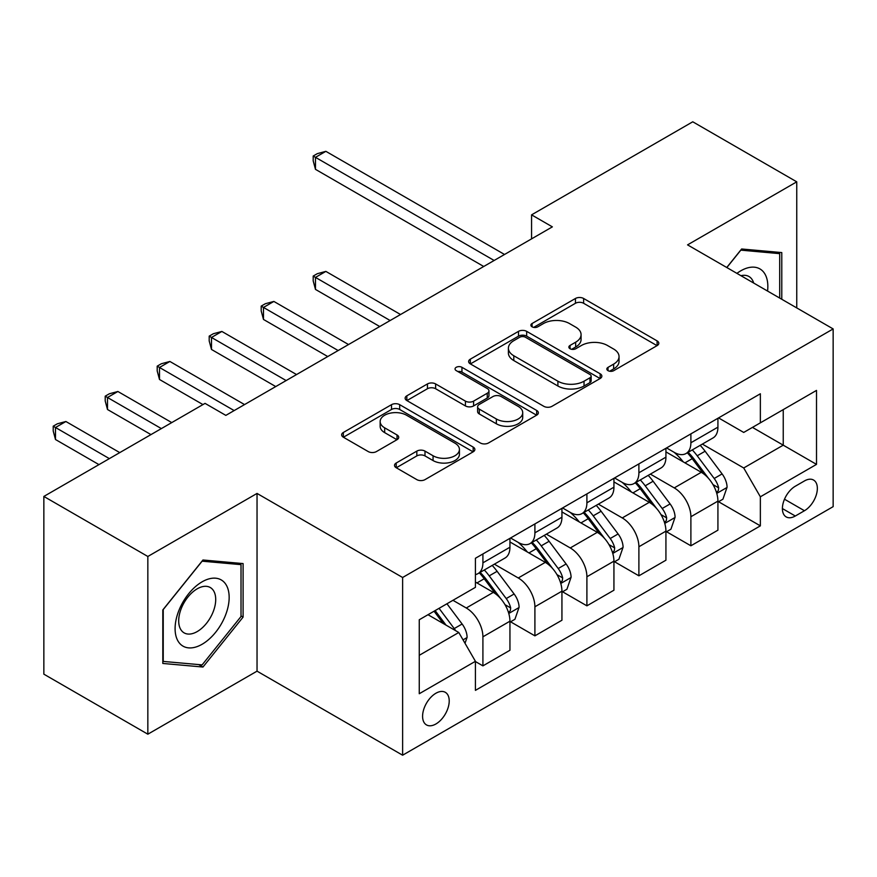 <?xml version="1.0" encoding="UTF-8"?>
<svg xmlns="http://www.w3.org/2000/svg" width="877" height="877" viewBox="0 0 877 877"><rect width="100%" height="100%" fill="white"/><g stroke="black" fill="none" stroke-linecap="round" stroke-linejoin="round"><path stroke-width="1.32" d="M608.024 370.664A4.045 2.335 0 0 0 613.736 370.664L657.114 345.615A5.777 3.333 0 0 0 658.813 343.258A5.777 3.333 0 0 0 657.114 340.901L583.622 298.476A5.777 3.333 0 0 0 575.455 298.476L532.076 323.514A4.045 2.335 0 0 0 530.892 325.17A4.045 2.335 0 0 0 532.076 326.814A4.045 2.335 0 0 0 537.787 326.814L543.411 323.58A18.483 10.667 0 0 1 569.535 323.58L575.663 327.11A18.483 10.667 0 0 1 581.078 334.652A18.483 10.667 0 0 1 575.663 342.194L570.05 345.439A4.045 2.335 0 0 0 568.866 347.095A4.045 2.335 0 0 0 570.05 348.739A4.045 2.335 0 0 0 575.761 348.739L581.374 345.505A18.483 10.667 0 0 1 607.509 345.505L613.637 349.035A18.483 10.667 0 0 1 619.041 356.577A18.483 10.667 0 0 1 613.637 364.119L608.024 367.364A4.045 2.335 0 0 0 606.84 369.009A4.045 2.335 0 0 0 608.024 370.664L608.024 367.364M435.902 723.985A18.823 10.864 120 0 0 448.202 707.399A18.823 10.864 120 0 0 445.308 692.315A18.823 10.864 120 0 0 435.902 693.247A18.823 10.864 120 0 0 423.602 709.833A18.823 10.864 120 0 0 426.485 724.917A18.823 10.864 120 0 0 435.902 723.985M396.218 463.012A5.777 3.333 0 0 0 394.518 465.369A5.777 3.333 0 0 0 396.218 467.726L416.838 479.631A5.777 3.333 0 0 0 424.994 479.631L473.174 451.819A5.777 3.333 0 0 0 474.874 449.452A5.777 3.333 0 0 0 473.174 447.095L399.682 404.67A5.777 3.333 0 0 0 391.515 404.67L343.335 432.482A5.777 3.333 0 0 0 341.646 434.839A5.777 3.333 0 0 0 343.335 437.195L368.241 451.578A5.777 3.333 0 0 0 376.408 451.578L397.029 439.673A5.777 3.333 0 0 0 398.717 437.316A5.777 3.333 0 0 0 397.029 434.959L384.674 427.833A15.446 8.913 0 0 1 380.158 421.519A15.446 8.913 0 0 1 389.695 413.286A15.446 8.913 0 0 1 406.522 415.216L454.911 443.148A15.446 8.913 0 0 1 459.427 449.452A15.446 8.913 0 0 1 449.901 457.695A15.446 8.913 0 0 1 433.063 455.766L424.994 451.107A5.777 3.333 0 0 0 416.838 451.107L396.218 463.012L396.218 467.726M257.038 493.433L147.84 556.478L43.85 496.437L43.85 674.161L147.84 734.192L257.038 671.157L402.62 755.207L402.62 577.494L257.038 493.433L257.038 671.157M796.754 307.915L796.754 181.835L687.557 244.869L833.15 328.93L402.62 577.494M796.754 181.835L692.764 121.793L531.572 214.854L531.572 238.873M43.85 496.437L205.043 403.376L225.838 415.38L552.367 226.858L531.572 214.854M543.817 406.314A5.777 3.333 0 0 0 551.984 406.314L600.164 378.502A5.777 3.333 0 0 0 601.852 376.145A5.777 3.333 0 0 0 600.164 373.788L526.671 331.353A5.777 3.333 0 0 0 518.504 331.353L470.324 359.175A5.777 3.333 0 0 0 468.625 361.532A5.777 3.333 0 0 0 470.324 363.889L543.817 406.314M457.849 371.541A4.045 2.335 0 0 1 461.949 372.111L461.949 367.31L536.669 410.447A5.777 3.333 0 0 1 538.357 412.804A5.777 3.333 0 0 1 536.669 415.161L488.489 442.973A5.777 3.333 0 0 1 480.322 442.973L406.829 400.548L406.829 395.823A5.777 3.333 0 0 0 405.141 398.191A5.777 3.333 0 0 0 406.829 400.548M406.829 395.823L427.45 383.929A5.777 3.333 0 0 1 435.617 383.929L465.424 401.129A5.777 3.333 0 0 0 473.591 401.129L487.261 393.236A5.777 3.333 0 0 0 488.96 390.879A5.777 3.333 0 0 0 487.261 388.522L456.237 370.609A4.045 2.335 0 0 1 455.053 368.954A4.045 2.335 0 0 1 457.542 366.794A4.045 2.335 0 0 1 461.949 367.31M804.45 480.947L795.296 486.231A18.242 10.524 120 0 0 783.38 502.302A18.242 10.524 120 0 0 786.176 516.915A18.242 10.524 120 0 0 795.296 516.016L804.45 510.732A18.242 10.524 120 0 0 816.366 494.661A18.242 10.524 120 0 0 813.571 480.048A18.242 10.524 120 0 0 804.45 480.947M402.62 755.207L833.15 506.643L833.15 328.93M718.548 417.901L743.718 432.438L760.359 422.835L760.359 393.773L475.422 558.276L475.422 587.338L419.261 619.754L419.261 693.729L475.422 661.302L475.422 690.363L760.359 525.86L760.359 496.799L743.718 467.978L702.356 444.102M760.359 422.835L816.509 390.408L816.509 464.382L760.359 496.799M147.84 556.478L147.84 734.192M752.455 427.395L783.238 445.165L783.238 409.625L816.509 390.408M743.718 467.978L783.238 445.165L816.509 464.382M419.261 655.305L458.781 632.492L427.998 614.711M475.422 661.543L482.909 665.873L482.909 636.812A23.526 13.583 -120 0 0 466.268 607.991L452.96 600.307M482.909 665.873L509.943 650.263L509.943 621.201A23.526 13.583 -120 0 0 493.302 592.381L475.422 582.054M510.567 621.804L534.904 635.847L534.904 606.785A23.526 13.583 -120 0 0 518.263 577.976L494.376 564.174M534.904 635.847L561.938 620.236L561.938 591.186A23.526 13.583 -120 0 0 545.297 562.365L509.943 541.953M562.563 591.778L586.899 605.832L586.899 576.77A23.526 13.583 -120 0 0 570.258 547.95L546.371 534.159M586.899 605.832L613.933 590.221L613.933 561.159A23.526 13.583 -120 0 0 597.292 532.339L561.938 511.927M614.558 561.762L638.894 575.816L638.894 546.755A23.526 13.583 -120 0 0 622.253 517.934L598.366 504.143M638.894 575.816L665.928 560.206L665.928 531.144A23.526 13.583 -120 0 0 649.287 502.324L613.933 481.911M666.553 531.747L690.89 545.79L690.89 516.728A23.526 13.583 -120 0 0 674.249 487.908L650.361 474.117M690.89 545.79L717.923 530.179L717.923 501.118A23.526 13.583 -120 0 0 701.293 472.297L665.928 451.885M666.553 447.928L674.249 452.368A23.526 13.583 -120 0 0 686.011 453.53A23.526 13.583 -120 0 0 690.89 442.764L690.89 433.874M614.558 477.943L622.253 482.394A23.526 13.583 -120 0 0 634.016 483.556A23.526 13.583 -120 0 0 638.894 472.78L638.894 463.9M562.563 507.969L570.258 512.409A23.526 13.583 -120 0 0 582.021 513.571A23.526 13.583 -120 0 0 586.899 502.806L586.899 493.915M510.567 537.985L518.263 542.424A23.526 13.583 -120 0 0 530.026 543.597A23.526 13.583 -120 0 0 534.904 532.821L534.904 523.931M718.548 501.721L760.359 525.86M686.011 453.53L713.056 437.919A23.526 13.583 -120 0 0 717.923 427.154L717.923 418.263M634.016 483.556L661.061 467.945A23.526 13.583 -120 0 0 665.928 457.169L665.928 448.29M582.021 513.571L609.066 497.961A23.526 13.583 -120 0 0 613.933 487.195L613.933 478.305M530.026 543.597L557.07 527.987A23.526 13.583 -120 0 0 561.938 517.211L561.938 508.32M475.422 574.567A23.526 13.583 -120 0 0 478.031 573.613L505.064 558.002A23.526 13.583 -120 0 0 509.943 547.226L509.943 538.346M478.031 573.613A23.526 13.583 -120 0 0 482.909 562.837L482.909 553.957M458.781 632.492L475.422 661.302M781.78 299.265L781.78 252.576L741.635 248.991L726.759 267.496M162.815 663.451L202.96 667.035L243.093 617.101L243.093 563.582L202.96 559.997L162.815 609.932L162.815 663.451M241.022 615.895L243.093 617.101M198.717 664.591L202.96 667.035M609.636 371.234L613.637 368.921A18.483 10.667 0 0 0 619.041 361.379L619.041 356.577M581.078 334.652L581.078 339.465A18.483 10.667 0 0 1 575.663 347.007L571.661 349.309M657.037 345.659L583.622 303.278A5.777 3.333 0 0 0 575.455 303.278L533.687 327.384M600.087 378.546L526.671 336.154A5.777 3.333 0 0 0 518.504 336.154L470.401 363.933M589.958 377.79A4.045 2.335 0 0 0 591.142 376.145A4.045 2.335 0 0 0 589.958 374.49L525.444 337.25A4.045 2.335 0 0 0 519.721 337.25L513.801 340.671A18.483 10.667 0 0 0 508.397 348.213A18.483 10.667 0 0 0 513.801 355.755L557.904 381.21A18.483 10.667 0 0 0 584.027 381.21L589.958 377.79L589.958 382.602A4.045 2.335 0 0 0 591.142 380.947L591.142 376.145M508.397 348.213L508.397 353.014A18.483 10.667 0 0 0 513.801 360.557L513.801 355.755M589.958 382.602L584.027 386.012A18.483 10.667 0 0 1 557.904 386.012L513.801 360.557M406.906 400.592L427.45 388.73L427.45 383.929M488.96 390.879L488.96 395.68A5.777 3.333 0 0 1 487.261 398.037L473.591 405.93A5.777 3.333 0 0 1 465.424 405.93L435.617 388.73A5.777 3.333 0 0 0 427.45 388.73M461.949 372.111L536.592 415.205M496.349 418.987A15.446 8.913 0 0 0 513.188 420.927A15.446 8.913 0 0 0 522.714 412.683A15.446 8.913 0 0 0 518.197 406.38L501.151 396.536A5.777 3.333 0 0 0 492.984 396.536L479.302 404.429A5.777 3.333 0 0 0 477.614 406.785A5.777 3.333 0 0 0 479.302 409.142L496.349 418.987L496.349 423.788A15.446 8.913 0 0 0 513.188 425.729A15.446 8.913 0 0 0 522.714 417.485L522.714 412.683M477.614 406.785L477.614 411.598A5.777 3.333 0 0 0 479.302 413.955L479.302 409.142M496.349 423.788L479.302 413.955M459.427 449.452L459.427 454.264A15.446 8.913 0 0 1 449.901 462.497A15.446 8.913 0 0 1 433.063 460.568L424.994 455.908A5.777 3.333 0 0 0 416.838 455.908L396.294 467.77M380.158 421.519L380.158 426.321A15.446 8.913 0 0 0 384.674 432.635L384.674 427.833M396.952 439.717L384.674 432.635M473.098 451.863L399.682 409.471A5.777 3.333 0 0 0 391.515 409.471L343.411 437.239M717.923 502.082L722.922 499.199L727.077 487.195A15.589 9 -120 0 0 722.1 473.92L705.108 451.227A45.001 25.981 -120 0 0 700.197 445.352M683.293 461.916A45.001 25.981 -120 0 0 674.073 452.269M716.509 492.534L718.318 490.572L718.658 487.853A15.589 9 -120 0 0 714.196 478.48L697.204 455.788A45.001 25.981 -120 0 0 692.293 449.912M688.105 452.324A37.36 21.563 60 0 1 694.233 459.296L708.616 478.502M400.537 314.514L325.871 271.41L315.479 277.417L315.479 289.421L379.741 326.529M687.305 452.795A45.001 25.981 60 0 1 692.205 458.671L703.507 473.755M315.479 289.421L313.188 280.903L313.188 276.091L390.144 320.522M313.188 276.091L317.353 273.69L325.871 271.41M494.135 260.48L315.479 157.334L325.871 151.326L504.538 254.483M483.731 266.487L315.479 169.338L315.479 157.334L313.188 156.018L317.353 153.618L325.871 151.326M315.479 169.338L313.188 160.82L313.188 156.018M665.928 532.098L670.927 529.215L675.082 517.211A15.589 9 -120 0 0 670.105 503.935L653.113 481.243A45.001 25.981 -120 0 0 648.202 475.367M631.297 491.931A45.001 25.981 -120 0 0 622.078 482.284M664.514 522.549L666.323 520.598L666.663 517.879A15.589 9 -120 0 0 662.201 508.496L645.209 485.814A45.001 25.981 -120 0 0 640.298 479.927M636.11 482.35A37.36 21.563 60 0 1 642.238 489.322L656.621 508.517M348.542 344.54L273.876 301.436L263.484 307.432L263.484 319.447L327.746 356.544M635.299 482.81A45.001 25.981 60 0 1 640.21 488.697L651.512 503.782M263.484 319.447L261.193 310.918L261.193 306.117L338.149 350.537M261.193 306.117L265.358 303.716L273.876 301.436M613.933 562.124L618.921 559.241L623.087 547.226A15.589 9 -120 0 0 618.11 533.961L601.118 511.269A45.001 25.981 -120 0 0 596.207 505.382M579.302 521.947A45.001 25.981 -120 0 0 570.083 512.311M612.519 552.576L614.328 550.613L614.667 547.895A15.589 9 -120 0 0 610.206 538.522L593.214 515.829A45.001 25.981 -120 0 0 588.303 509.954M584.115 512.365A37.36 21.563 60 0 1 590.243 519.337L604.626 538.544M296.547 374.556L221.881 331.451L211.489 337.459L211.489 349.463L275.751 386.571M583.304 512.837A45.001 25.981 60 0 1 588.215 518.713L599.517 533.797M211.489 349.463L209.197 340.934L209.197 336.132L286.154 380.563M209.197 336.132L213.352 333.731L221.881 331.451M561.938 592.139L566.926 589.256L571.091 577.252A15.589 9 -120 0 0 566.114 563.977L549.112 541.284A45.001 25.981 -120 0 0 544.211 535.409M527.307 551.973A45.001 25.981 -120 0 0 518.088 542.326M560.524 582.591L562.332 580.64L562.672 577.91A15.589 9 -120 0 0 558.21 568.537L541.219 545.856A45.001 25.981 -120 0 0 536.307 539.969M532.12 542.392A37.36 21.563 60 0 1 538.248 549.364L552.631 568.559M244.551 404.582L169.886 361.467L159.493 367.474L159.493 379.478L202.96 404.582M531.309 542.852A45.001 25.981 60 0 1 536.22 548.728L547.522 563.812M159.493 379.478L157.202 370.96L157.202 366.158L234.159 410.579M157.202 366.158L161.357 363.747L169.886 361.467M509.943 622.166L514.931 619.283L519.096 607.268A15.589 9 -120 0 0 514.119 593.992L497.116 571.311A45.001 25.981 -120 0 0 492.205 565.424M508.517 612.617L510.337 610.655L510.677 607.936A15.589 9 -120 0 0 506.215 598.563L489.213 575.871A45.001 25.981 -120 0 0 484.312 569.984M480.125 572.407A37.36 21.563 60 0 1 486.253 579.379L500.635 598.574M171.76 422.593L117.891 391.493L107.498 397.489L107.498 409.504L150.965 434.597M479.313 572.867A45.001 25.981 60 0 1 484.225 578.754L495.527 593.839M107.498 409.504L105.207 400.975L105.207 396.174L161.357 428.59M105.207 396.174L109.362 393.773L117.891 391.493M767.561 291.065A38.237 22.078 120 0 0 764.218 272.9A38.237 22.078 120 0 0 736.921 273.372M753.683 283.052A26.178 15.117 120 0 0 751.907 279.248A26.178 15.117 120 0 0 748.969 276.518A26.178 15.117 120 0 0 740.955 275.707M740.725 250.131L779.697 253.65L779.697 298.07M777.121 252.159L779.697 253.65M726.836 267.551L740.802 250.175M202.127 581.813A38.237 22.078 120 0 0 175.093 628.645A38.237 22.078 120 0 0 202.127 644.255A38.237 22.078 120 0 0 229.16 597.423A38.237 22.078 120 0 0 202.127 581.813M197.204 588.818A26.178 15.117 120 0 0 180.103 611.883A26.178 15.117 120 0 0 184.115 632.865A26.178 15.117 120 0 0 197.204 631.572A26.178 15.117 120 0 0 214.306 608.495A26.178 15.117 120 0 0 210.294 587.524A26.178 15.117 120 0 0 197.204 588.818M241.022 616.509L202.127 664.887L163.232 661.422L163.232 609.559L202.127 561.181L241.022 564.645L241.022 616.509M238.445 563.166L241.022 564.645M465.018 643.29L467.101 637.294A15.589 9 -120 0 0 462.124 624.018L446.952 603.771M119.765 452.609L65.896 421.508L55.492 427.516L55.492 439.52L98.958 464.613M455.634 630.673A15.589 9 -120 0 0 454.22 628.579L439.048 608.331M435.145 610.589L446.042 625.137M434.06 611.214L443.302 623.547M55.492 439.52L53.212 430.991L53.212 426.189L109.362 458.616M53.212 426.189L57.367 423.788L65.896 421.508M466.268 607.991L493.302 592.381M518.263 577.976L545.297 562.365M570.258 547.95L597.292 532.339M622.253 517.934L649.287 502.324M674.249 487.908L701.293 472.297M690.89 442.764L717.923 427.154M690.89 516.728L717.923 501.118M638.894 546.755L665.928 531.144M638.894 472.78L665.928 457.169M586.899 576.77L613.933 561.159M586.899 502.806L613.933 487.195M534.904 606.785L561.938 591.186M534.904 532.821L561.938 517.211M482.909 636.812L509.943 621.201M482.909 562.837L509.943 547.226M784.498 499.21L804.45 510.732M782.405 508.572L795.296 516.016M613.637 368.921L613.637 364.119M570.05 348.739L570.05 345.439M575.663 347.007L575.663 342.194M532.076 326.814L532.076 323.514M575.455 303.278L575.455 298.476M583.622 303.278L583.622 298.476M657.114 345.615L657.114 340.901M470.324 363.889L470.324 359.175M518.504 336.154L518.504 331.353M526.671 336.154L526.671 331.353M600.164 378.502L600.164 373.788M557.904 386.012L557.904 381.21M584.027 386.012L584.027 381.21M435.617 388.73L435.617 383.929M465.424 405.93L465.424 401.129M473.591 405.93L473.591 401.129M487.261 398.037L487.261 393.236M536.669 415.161L536.669 410.447M416.838 455.908L416.838 451.107M424.994 455.908L424.994 451.107M433.063 460.568L433.063 455.766M397.029 439.673L397.029 434.959M343.335 437.195L343.335 432.482M391.515 409.471L391.515 404.67M399.682 409.471L399.682 404.67M473.174 451.819L473.174 447.095M716.761 493.389L726.978 487.491M697.204 455.788L705.108 451.227M684.948 462.87L692.205 458.671M714.196 478.48L722.1 473.92M712.968 484.564L718.658 487.853M664.766 523.405L674.983 517.518M645.209 485.814L653.113 481.243M632.953 492.885L640.21 488.697M662.201 508.496L670.105 503.935M660.962 514.591L666.663 517.879M612.771 553.431L622.977 547.533M593.214 515.829L601.118 511.269M580.958 522.911L588.215 518.713M610.206 538.522L618.11 533.961M608.967 544.606L614.667 547.895M560.776 583.446L570.982 577.548M541.219 545.856L549.112 541.284M528.963 552.927L536.22 548.728M558.21 568.537L566.114 563.977M556.972 574.621L562.672 577.91M508.781 613.462L518.987 607.575M489.213 575.871L497.116 571.311M476.956 582.942L484.225 578.754M506.215 598.563L514.119 593.992M504.977 604.648L510.677 607.936M463.045 639.87L466.992 637.59M454.22 628.579L462.124 624.018"/></g></svg>
